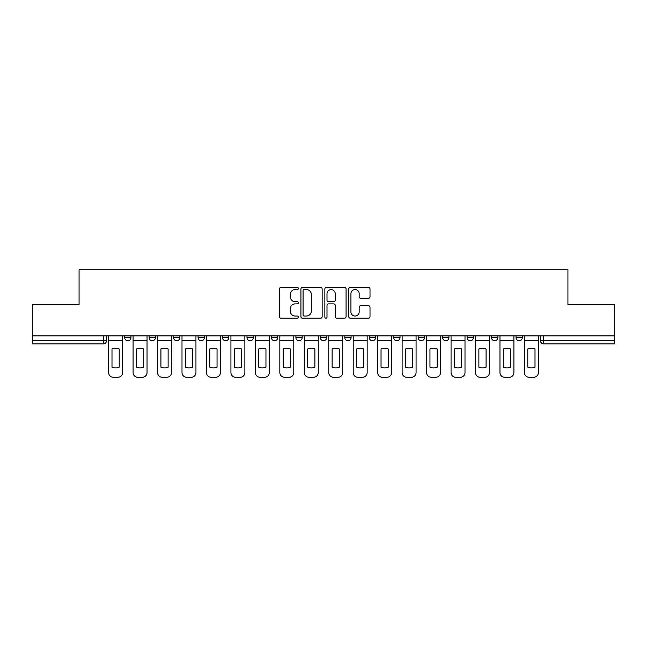 <?xml version="1.0" encoding="UTF-8"?>
<svg xmlns="http://www.w3.org/2000/svg" width="647" height="647" viewBox="0 0 647 647"><rect width="100%" height="100%" fill="white"/><g stroke="black" fill="none" stroke-linecap="round" stroke-linejoin="round"><path stroke-width="0.97" d="M298.413 288.489A1.076 1.076 0 0 0 297.337 287.414L280.984 287.414A1.537 1.537 0 0 0 279.447 288.95L279.447 316.658A1.537 1.537 0 0 0 280.984 318.195L297.337 318.195A1.076 1.076 0 0 0 298.413 317.119A1.076 1.076 0 0 0 297.337 316.043L295.218 316.043A4.925 4.925 0 0 1 290.301 311.118L290.301 308.805A4.925 4.925 0 0 1 295.218 303.88L297.337 303.88A1.076 1.076 0 0 0 298.413 302.804A1.076 1.076 0 0 0 297.337 301.728L295.218 301.728A4.925 4.925 0 0 1 290.301 296.803L290.301 294.49A4.925 4.925 0 0 1 295.218 289.573L297.337 289.573A1.076 1.076 0 0 0 298.413 288.489M393.74 335.89L393.74 337.613L400.008 337.613A3.138 3.138 0 0 1 396.878 340.743A3.138 3.138 0 0 1 393.74 337.613L393.74 335.89M320.362 335.89L320.362 337.613L326.638 337.613A3.138 3.138 0 0 1 323.5 340.743A3.138 3.138 0 0 1 320.362 337.613L320.362 335.89M271.449 335.89L271.449 337.613L277.717 337.613A3.138 3.138 0 0 1 274.587 340.743A3.138 3.138 0 0 1 271.449 337.613L271.449 335.89M246.992 335.89L246.992 337.613L253.26 337.613A3.138 3.138 0 0 1 250.122 340.743A3.138 3.138 0 0 1 246.992 337.613L246.992 335.89M198.071 335.89L198.071 337.613L204.347 337.613A3.138 3.138 0 0 1 201.209 340.743A3.138 3.138 0 0 1 198.071 337.613L198.071 335.89M368.475 298.267A1.537 1.537 0 0 0 370.011 296.722L370.011 288.95A1.537 1.537 0 0 0 368.475 287.414L350.318 287.414A1.537 1.537 0 0 0 348.773 288.95L348.773 316.658A1.537 1.537 0 0 0 350.318 318.195L368.475 318.195A1.537 1.537 0 0 0 370.011 316.658L370.011 307.268A1.537 1.537 0 0 0 368.475 305.732L360.702 305.732A1.537 1.537 0 0 0 359.166 307.268L359.166 311.919A4.117 4.117 0 0 1 355.049 316.043A4.117 4.117 0 0 1 350.933 311.919L350.933 293.689A4.117 4.117 0 0 1 355.049 289.573A4.117 4.117 0 0 1 359.166 293.689L359.166 296.722A1.537 1.537 0 0 0 360.702 298.267L368.475 298.267M32.35 335.89L32.35 304.688L79.071 304.688L79.071 269.726L567.929 269.726L567.929 304.688L614.65 304.688L614.65 335.89L32.35 335.89L32.35 340.743L106.512 340.743L106.512 335.89L106.512 340.743A3.138 3.138 0 0 1 103.374 343.88L32.35 343.88L32.35 340.743M322.149 288.95A1.537 1.537 0 0 0 320.613 287.414L302.456 287.414A1.537 1.537 0 0 0 300.92 288.95L300.92 316.658A1.537 1.537 0 0 0 302.456 318.195L320.613 318.195A1.537 1.537 0 0 0 322.149 316.658L322.149 288.95M326.387 287.414L344.544 287.414A1.537 1.537 0 0 1 346.08 288.95L346.08 316.658A1.537 1.537 0 0 1 344.544 318.195L336.772 318.195A1.537 1.537 0 0 1 335.235 316.658L335.235 305.424A1.537 1.537 0 0 0 333.698 303.88L328.539 303.88A1.537 1.537 0 0 0 327.002 305.424L327.002 317.119A1.076 1.076 0 0 1 325.926 318.195A1.076 1.076 0 0 1 324.851 317.119L324.851 288.95A1.537 1.537 0 0 1 326.387 287.414M540.488 335.89L540.488 340.743L614.65 340.743L614.65 343.88L543.626 343.88A3.138 3.138 0 0 1 540.488 340.743M614.65 335.89L614.65 340.743M522.307 335.89L522.307 337.613A3.138 3.138 0 0 1 519.169 340.743A3.138 3.138 0 0 1 516.031 337.613L522.307 337.613M516.031 335.89L516.031 337.613M497.842 335.89L497.842 337.613A3.138 3.138 0 0 1 494.712 340.743A3.138 3.138 0 0 1 491.574 337.613L497.842 337.613M491.574 335.89L491.574 337.613M473.386 335.89L473.386 337.613A3.138 3.138 0 0 1 470.248 340.743A3.138 3.138 0 0 1 467.118 337.613L473.386 337.613M467.118 335.89L467.118 337.613M448.929 335.89L448.929 337.613A3.138 3.138 0 0 1 445.791 340.743A3.138 3.138 0 0 1 442.653 337.613A3.138 3.138 0 0 0 445.791 340.743M442.653 335.89L442.653 337.613L448.929 337.613M424.472 335.89L424.472 337.613A3.138 3.138 0 0 1 421.334 340.743A3.138 3.138 0 0 1 418.197 337.613A3.138 3.138 0 0 0 421.334 340.743M418.197 335.89L418.197 337.613L424.472 337.613M400.008 335.89L400.008 337.613A3.138 3.138 0 0 1 396.878 340.743M375.551 335.89L375.551 337.613A3.138 3.138 0 0 1 372.413 340.743A3.138 3.138 0 0 1 369.283 337.613L375.551 337.613M369.283 335.89L369.283 337.613M351.095 335.89L351.095 337.613A3.138 3.138 0 0 1 347.957 340.743A3.138 3.138 0 0 1 344.827 337.613L351.095 337.613L351.095 335.89M344.827 335.89L344.827 337.613M326.638 335.89L326.638 337.613M302.173 335.89L302.173 337.613A3.138 3.138 0 0 1 299.043 340.743A3.138 3.138 0 0 1 295.905 337.613L302.173 337.613L302.173 335.89M295.905 335.89L295.905 337.613M277.717 335.89L277.717 337.613L277.717 335.89M253.26 337.613L253.26 335.89L253.26 337.613A3.138 3.138 0 0 1 250.122 340.743M228.803 335.89L228.803 337.613A3.138 3.138 0 0 1 225.666 340.743A3.138 3.138 0 0 1 222.528 337.613A3.138 3.138 0 0 0 225.666 340.743A3.138 3.138 0 0 0 228.803 337.613L228.803 335.89M222.528 335.89L222.528 337.613L228.803 337.613M204.347 335.89L204.347 337.613M179.882 335.89L179.882 337.613A3.138 3.138 0 0 1 176.752 340.743A3.138 3.138 0 0 1 173.614 337.613A3.138 3.138 0 0 0 176.752 340.743A3.138 3.138 0 0 0 179.882 337.613L173.614 337.613L173.614 335.89M149.158 335.89L149.158 337.613L155.426 337.613L155.426 335.89L155.426 337.613A3.138 3.138 0 0 1 152.288 340.743A3.138 3.138 0 0 1 149.158 337.613A3.138 3.138 0 0 0 152.288 340.743M124.693 335.89L124.693 337.613L130.969 337.613L130.969 335.89L130.969 337.613A3.138 3.138 0 0 1 127.831 340.743A3.138 3.138 0 0 1 124.693 337.613A3.138 3.138 0 0 0 127.831 340.743M103.374 335.89L103.374 343.88A3.138 3.138 0 0 0 106.512 340.743M304.147 289.573A1.076 1.076 0 0 0 303.071 290.649L303.071 314.96A1.076 1.076 0 0 0 304.147 316.043L306.379 316.043A4.925 4.925 0 0 0 311.304 311.118L311.304 294.49A4.925 4.925 0 0 0 306.379 289.573L304.147 289.573M335.235 293.762A4.117 4.117 0 0 0 331.118 289.646A4.117 4.117 0 0 0 327.002 293.762L327.002 300.192A1.537 1.537 0 0 0 328.539 301.728L333.698 301.728A1.537 1.537 0 0 0 335.235 300.192L335.235 293.762M108.623 340.743L108.623 372.575A4.707 4.707 0 0 0 113.33 377.274L117.875 377.274A4.707 4.707 0 0 0 122.582 372.575L122.582 340.743L108.623 340.743L108.623 335.89M122.582 340.743L122.582 335.89M119.21 367.181L119.21 348.968A9.721 9.721 0 0 0 111.996 348.968L111.996 367.181A9.721 9.721 0 0 0 119.21 367.181M133.088 340.743L133.088 372.575A4.707 4.707 0 0 0 137.787 377.274L142.332 377.274A4.707 4.707 0 0 0 147.039 372.575L147.039 340.743L133.088 340.743L133.088 335.89M147.039 340.743L147.039 335.89M143.666 367.181L143.666 348.968A9.721 9.721 0 0 0 136.452 348.968L136.452 367.181A9.721 9.721 0 0 0 143.666 367.181M157.544 340.743L157.544 372.575A4.707 4.707 0 0 0 162.243 377.274L166.797 377.274A4.707 4.707 0 0 0 171.495 372.575L171.495 340.743L157.544 340.743L157.544 335.89M171.495 340.743L171.495 335.89M168.123 367.181L168.123 348.968A9.721 9.721 0 0 0 160.917 348.968L160.917 367.181A9.721 9.721 0 0 0 168.123 367.181M182.001 340.743L182.001 372.575A4.707 4.707 0 0 0 186.708 377.274L191.253 377.274A4.707 4.707 0 0 0 195.952 372.575L195.952 340.743L182.001 340.743L182.001 335.89M195.952 340.743L195.952 335.89M192.588 367.181L192.588 348.968A9.721 9.721 0 0 0 185.374 348.968L185.374 367.181A9.721 9.721 0 0 0 192.588 367.181M206.458 340.743L206.458 372.575A4.707 4.707 0 0 0 211.165 377.274L215.71 377.274A4.707 4.707 0 0 0 220.417 372.575L220.417 340.743L206.458 340.743L206.458 335.89M220.417 340.743L220.417 335.89M217.044 367.181L217.044 348.968A9.721 9.721 0 0 0 209.83 348.968L209.83 367.181A9.721 9.721 0 0 0 217.044 367.181M230.922 340.743L230.922 372.575A4.707 4.707 0 0 0 235.621 377.274L240.166 377.274A4.707 4.707 0 0 0 244.873 372.575L244.873 340.743L230.922 340.743L230.922 335.89M244.873 340.743L244.873 335.89M241.501 367.181L241.501 348.968A9.721 9.721 0 0 0 234.287 348.968L234.287 367.181A9.721 9.721 0 0 0 241.501 367.181M255.379 340.743L255.379 372.575A4.707 4.707 0 0 0 260.078 377.274L264.631 377.274A4.707 4.707 0 0 0 269.33 372.575L269.33 340.743L255.379 340.743L255.379 335.89M269.33 340.743L269.33 335.89M265.957 367.181L265.957 348.968A9.721 9.721 0 0 0 258.751 348.968L258.751 367.181A9.721 9.721 0 0 0 265.957 367.181M279.836 340.743L279.836 372.575A4.707 4.707 0 0 0 284.543 377.274L289.088 377.274A4.707 4.707 0 0 0 293.787 372.575L293.787 340.743L279.836 340.743L279.836 335.89M293.787 340.743L293.787 335.89M290.422 367.181L290.422 348.968A9.721 9.721 0 0 0 283.208 348.968L283.208 367.181A9.721 9.721 0 0 0 290.422 367.181M304.292 340.743L304.292 372.575A4.707 4.707 0 0 0 308.999 377.274L313.544 377.274A4.707 4.707 0 0 0 318.251 372.575L318.251 340.743L304.292 340.743L304.292 335.89M318.251 340.743L318.251 335.89M314.879 367.181L314.879 348.968A9.721 9.721 0 0 0 307.665 348.968L307.665 367.181A9.721 9.721 0 0 0 314.879 367.181M328.749 340.743L328.749 372.575A4.707 4.707 0 0 0 333.456 377.274L338.001 377.274A4.707 4.707 0 0 0 342.708 372.575L342.708 340.743L328.749 340.743L328.749 335.89M342.708 340.743L342.708 335.89M339.335 367.181L339.335 348.968A9.721 9.721 0 0 0 332.121 348.968L332.121 367.181A9.721 9.721 0 0 0 339.335 367.181M353.213 340.743L353.213 372.575A4.707 4.707 0 0 0 357.912 377.274L362.457 377.274A4.707 4.707 0 0 0 367.164 372.575L367.164 340.743L353.213 340.743L353.213 335.89M367.164 340.743L367.164 335.89M363.792 367.181L363.792 348.968A9.721 9.721 0 0 0 356.578 348.968L356.578 367.181A9.721 9.721 0 0 0 363.792 367.181M377.67 340.743L377.67 372.575A4.707 4.707 0 0 0 382.369 377.274L386.922 377.274A4.707 4.707 0 0 0 391.621 372.575L391.621 340.743L377.67 340.743L377.67 335.89M391.621 340.743L391.621 335.89M388.249 367.181L388.249 348.968A9.721 9.721 0 0 0 381.043 348.968L381.043 367.181A9.721 9.721 0 0 0 388.249 367.181M402.127 340.743L402.127 372.575A4.707 4.707 0 0 0 406.834 377.274L411.379 377.274A4.707 4.707 0 0 0 416.078 372.575L416.078 340.743L402.127 340.743L402.127 335.89M416.078 340.743L416.078 335.89M412.713 367.181L412.713 348.968A9.721 9.721 0 0 0 405.499 348.968L405.499 367.181A9.721 9.721 0 0 0 412.713 367.181M426.583 340.743L426.583 372.575A4.707 4.707 0 0 0 431.29 377.274L435.835 377.274A4.707 4.707 0 0 0 440.542 372.575L440.542 340.743L426.583 340.743L426.583 335.89M440.542 340.743L440.542 335.89M437.17 367.181L437.17 348.968A9.721 9.721 0 0 0 429.956 348.968L429.956 367.181A9.721 9.721 0 0 0 437.17 367.181M451.048 340.743L451.048 372.575A4.707 4.707 0 0 0 455.747 377.274L460.292 377.274A4.707 4.707 0 0 0 464.999 372.575L464.999 340.743L451.048 340.743L451.048 335.89M464.999 340.743L464.999 335.89M461.626 367.181L461.626 348.968A9.721 9.721 0 0 0 454.412 348.968L454.412 367.181A9.721 9.721 0 0 0 461.626 367.181M475.505 340.743L475.505 372.575A4.707 4.707 0 0 0 480.203 377.274L484.757 377.274A4.707 4.707 0 0 0 489.456 372.575L489.456 340.743L475.505 340.743L475.505 335.89M489.456 340.743L489.456 335.89M486.083 367.181L486.083 348.968A9.721 9.721 0 0 0 478.877 348.968L478.877 367.181A9.721 9.721 0 0 0 486.083 367.181M499.961 340.743L499.961 372.575A4.707 4.707 0 0 0 504.668 377.274L509.213 377.274A4.707 4.707 0 0 0 513.912 372.575L513.912 340.743L499.961 340.743L499.961 335.89M513.912 340.743L513.912 335.89M510.548 367.181L510.548 348.968A9.721 9.721 0 0 0 503.334 348.968L503.334 367.181A9.721 9.721 0 0 0 510.548 367.181M524.418 340.743L524.418 372.575A4.707 4.707 0 0 0 529.125 377.274L533.67 377.274A4.707 4.707 0 0 0 538.377 372.575L538.377 340.743L524.418 340.743L524.418 335.89M538.377 340.743L538.377 335.89M535.004 367.181L535.004 348.968A9.721 9.721 0 0 0 527.79 348.968L527.79 367.181A9.721 9.721 0 0 0 535.004 367.181M543.626 335.89L543.626 343.88"/></g></svg>
